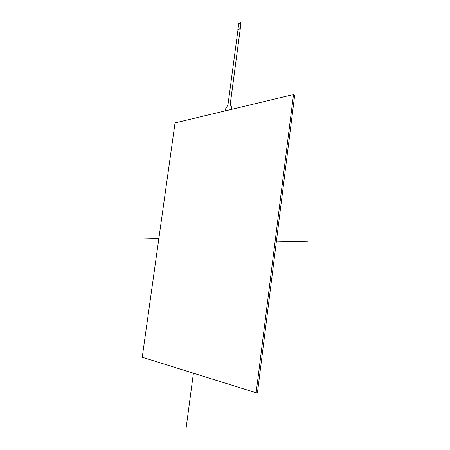 <?xml version="1.0" encoding="UTF-8"?>
<svg xmlns="http://www.w3.org/2000/svg" width="450" height="450" viewBox="0 0 450 450"><rect width="100%" height="100%" fill="white"/><g stroke="black" fill="none" stroke-linecap="round" stroke-linejoin="round"><path stroke-width="0.67" d="M231.497 106.993L230.192 104.417L240.278 28.704L238.016 29.599L227.947 104.979L225.748 108.574L225.444 110.812M231.278 109.418L231.542 107.415M238.016 29.599L238.641 23.664L240.767 22.511L241.059 22.804L230.243 104.434L231.553 107.01M240.278 28.704L240.907 22.747M237.853 29.537L240.12 28.648M231.598 107.432L231.334 109.406M257.445 392.844L294.728 94.911L257.445 392.844L256.146 392.777L293.518 94.528L175.044 122.873L142.245 357.249L256.146 392.777M294.728 94.911L293.518 94.528M307.755 241.785L276.435 241.093M158.861 238.5L142.403 238.134M186.188 427.5L193.427 373.213"/></g></svg>
